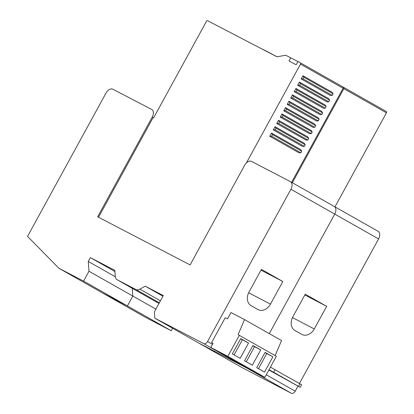 <?xml version="1.0" encoding="UTF-8"?>
<svg xmlns="http://www.w3.org/2000/svg" width="414" height="414" viewBox="0 0 414 414"><rect width="100%" height="100%" fill="white"/><g stroke="black" fill="none" stroke-linecap="round" stroke-linejoin="round"><path stroke-width="0.62" d="M154.857 318.2L154.391 311.82L163.287 295.57L145.236 286.183L139.865 289.174A7.266 4.632 119.5 0 1 135.937 289.526L117.152 279.75A7.266 4.632 119.5 0 1 117.058 279.698A7.266 4.632 119.5 0 1 115.268 276.371L114.828 270.358L90.361 257.622L88.265 261.446L88.979 271.232L83.571 281.106L58.923 268.277L27.547 236.399L106.025 93.052A6.536 4.166 119.5 0 1 112.862 89.243L151.69 109.446A6.536 4.166 119.5 0 1 151.772 109.493A6.536 4.166 119.5 0 1 152.243 117.105L97.657 216.807L190.098 264.913L244.684 165.207A6.536 4.166 119.5 0 1 251.526 161.398L290.349 181.601A6.536 4.166 119.5 0 1 290.431 181.648A6.536 4.166 119.5 0 1 290.907 189.26L207.543 341.524A3.633 2.313 119.5 0 1 203.745 343.641L154.857 318.2L198.694 343.03L247.582 368.47A3.633 2.313 -60.5 0 0 248.198 368.641A3.633 2.313 119.5 0 1 247.582 368.47L198.694 343.03L242.532 367.86L291.42 393.3A3.633 2.313 -60.5 0 0 295.218 391.183L297.956 386.19M155.871 309.118L132.816 296.062L127.408 305.936L102.76 293.107L127.408 305.936L132.816 296.062L132.252 288.304L132.816 296.062L88.979 271.232M269.302 333.627L334.745 214.09A6.536 4.166 -60.5 0 0 334.269 206.477A6.536 4.166 -60.5 0 0 334.186 206.431A6.536 4.166 119.5 0 1 334.269 206.477A6.536 4.166 119.5 0 1 334.745 214.09L269.302 333.627M249.026 291.989L261.405 269.369L282.84 281.51L270.456 304.124A10.899 8.394 117.5 0 1 258.119 309.651A10.899 8.394 117.5 0 1 257.917 309.543L251.096 305.682A10.899 8.394 117.5 0 1 249.026 291.989M260.986 270.14L282.84 281.51M172.617 328.261L171.246 330.765L146.597 317.936L58.923 268.277M171.246 330.765L83.571 281.106M115.304 276.759L88.265 261.446M114.911 271.532L90.361 257.622M162.94 296.207L145.236 286.183M299.431 383.488L378.582 238.919A6.536 4.166 -60.5 0 0 378.106 231.307A6.536 4.166 -60.5 0 0 378.023 231.26L334.352 206.524M292.864 316.819L305.242 294.199L326.677 306.339L314.293 328.954A10.899 8.394 117.5 0 1 301.956 334.481A10.899 8.394 117.5 0 1 301.754 334.372L294.934 330.512A10.899 8.394 117.5 0 1 292.864 316.819M304.823 294.965L326.677 306.339M276.454 373.956L290.452 381.91L276.454 373.956M269.028 369.676L300.228 387.333L268.857 369.992M300.228 387.333L301.625 384.782L270.425 367.13M98.527 217.262L153.097 117.586L153.61 117.855L206.457 21.337A1.092 0.693 119.5 0 1 207.595 20.7L276.516 56.563A3.814 2.432 -60.5 0 0 277.69 56.708L285.039 55.331A3.814 2.432 119.5 0 1 286.219 55.476L290.752 57.836L289.008 61.018L296.196 64.76L297.94 61.577L300.393 62.85A1.092 0.693 119.5 0 1 300.404 62.856A1.092 0.693 119.5 0 1 300.486 64.129L246.387 162.94M291.611 182.315L343.102 88.265A1.092 0.693 -60.5 0 0 343.025 86.997A1.092 0.693 -60.5 0 0 343.009 86.992L300.419 62.866M286.472 109.125L285.598 110.714L283.714 110.781L285.479 107.562L286.472 109.125L315.696 125.675L314.702 124.117L285.479 107.562M283.714 110.781L312.943 127.331L314.826 127.269L315.696 125.675M303.912 77.268L303.038 78.862L301.159 78.924L302.919 75.71L303.912 77.268L333.135 93.823L332.142 92.26L302.919 75.71M301.159 78.924L330.382 95.479L332.266 95.417L333.135 93.823M321.678 111.376L292.455 94.822L293.448 96.379L322.672 112.934L321.678 111.376M290.695 98.035L319.918 114.59L321.802 114.528L292.574 97.973L290.695 98.035L292.455 94.822M276.009 128.237L275.134 129.83L273.25 129.892L275.015 126.674L276.009 128.237L305.232 144.791L304.238 143.228L275.015 126.674M273.25 129.892L302.479 146.447L304.362 146.38L305.232 144.791M318.19 117.747L288.967 101.192L289.96 102.755L319.184 119.304L318.19 117.747M287.207 104.411L316.431 120.96L318.314 120.898L289.086 104.344L287.207 104.411L288.967 101.192M296.936 90.009L296.062 91.603L294.183 91.665L295.943 88.451L296.936 90.009L326.16 106.564L325.166 105.006L295.943 88.451M294.183 91.665L323.406 108.22L325.29 108.157L326.16 106.564M282.985 115.496L282.11 117.09L280.226 117.152L281.991 113.933L282.985 115.496L312.208 132.045L311.214 130.488L281.991 113.933M280.226 117.152L309.455 133.701L311.338 133.639L312.208 132.045M307.726 136.858L278.503 120.303L279.497 121.866L308.72 138.416L307.726 136.858M276.738 123.522L305.967 140.072L307.85 140.01L278.622 123.46L276.738 123.522L278.503 120.303M328.654 98.63L299.431 82.081L300.424 83.638L329.647 100.193L328.654 98.63M297.671 85.294L326.894 101.849L328.778 101.787L299.55 85.232L297.671 85.294L299.431 82.081M272.521 134.607L271.646 136.201L269.762 136.263L271.527 133.049L272.521 134.607L301.744 151.162L300.75 149.599L271.527 133.049M269.762 136.263L298.991 152.818L300.874 152.75L301.744 151.162M285.598 110.714L314.826 127.269M303.038 78.862L332.266 95.417M321.802 114.528L322.672 112.934M292.574 97.973L293.448 96.379M275.134 129.83L304.362 146.38M318.314 120.898L319.184 119.304M289.086 104.344L289.96 102.755M296.062 91.603L325.29 108.157M282.11 117.09L311.338 133.639M307.85 140.01L308.72 138.416M278.622 123.46L279.497 121.866M328.778 101.787L329.647 100.193M299.55 85.232L300.424 83.638M271.646 136.201L300.874 152.75M289.008 61.018L296.196 64.76L297.94 61.577L290.752 57.836L289.008 61.018M264.034 49.959L262.543 49.292M272.655 54.446L264.142 49.975M277.059 56.734L272.702 54.581M343.139 87.09L343.739 87.406A1.092 0.693 119.5 0 1 343.755 87.411A1.092 0.693 119.5 0 1 343.832 88.679L292.341 182.729M334.962 206.871L386.453 112.82A1.092 0.693 -60.5 0 0 386.376 111.552A1.092 0.693 -60.5 0 0 386.36 111.542L343.755 87.411M211.611 342.575L225.216 317.729L227.477 318.904L230.965 312.534L244.524 319.592L238.112 334.672L276.361 356.283L264.851 377.304L247.8 368.434L210.783 347.465L213.05 343.325L211.611 342.575L213.024 343.377M275.15 355.595L281.541 340.556L244.524 319.592M239.344 335.314L227.835 356.34L264.851 377.304M232.363 353.898L240.731 338.605L248.524 343.02L240.156 358.312L232.363 353.898M252.333 365.205L244.539 360.791L252.913 345.504L260.701 349.918L252.333 365.205M256.716 367.689L265.089 352.402L272.878 356.811L264.51 372.103L256.716 367.689M227.835 356.34L210.783 347.465M240.617 338.823L248.524 343.02M242.366 339.811L234.112 354.886M252.794 345.721L260.701 349.918M254.543 346.709L246.289 361.784M264.97 352.614L272.878 356.811M266.719 353.608L258.465 368.683M290.514 181.694L334.186 206.431M378.582 238.919L290.907 189.26M207.543 341.524L212.501 344.329M291.42 393.3L203.745 343.641M248.628 292.765L270.456 304.124M153.097 117.586L152.243 117.105M117.152 279.75L158.976 303.441L117.058 279.698M159.338 302.779L135.937 289.526M139.865 289.174L160.415 300.812M266.238 374.768L295.218 391.183M292.465 317.595L314.293 328.954M298.53 386.319L299.927 383.768M275.082 369.702L273.69 372.248M343.102 88.265L300.486 64.129M386.453 112.82L343.832 88.679M343.77 87.421L386.36 111.542M378.106 231.307L290.431 181.648M343.025 86.997L300.404 62.856"/></g></svg>
